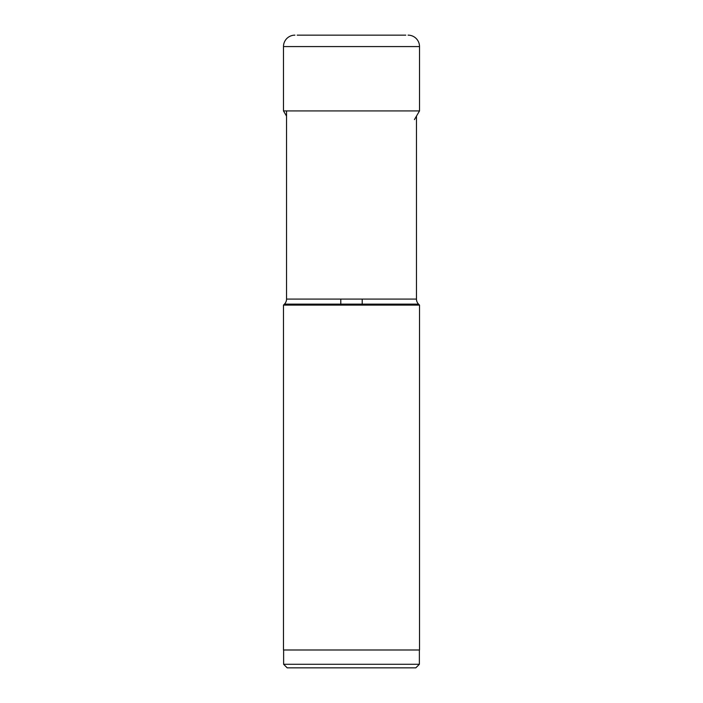 <?xml version="1.0" encoding="UTF-8"?>
<svg xmlns="http://www.w3.org/2000/svg" width="703" height="703" viewBox="0 0 703 703"><rect width="100%" height="100%" fill="white"/><g stroke="black" fill="none" stroke-linecap="round" stroke-linejoin="round"><path stroke-width="1.05" d="M405.78 35.15L297.22 35.15M408.091 35.15A11.424 11.424 0 0 1 419.515 46.574L283.485 46.574A11.424 11.424 0 0 1 294.909 35.15M283.485 46.574L283.485 110.925L419.515 110.925L419.515 46.574M286.534 116.118L283.485 110.925M414.419 119.598L419.515 110.925M416.466 116.118L416.466 299.083A7.144 7.144 90 0 0 418.557 304.127L419.515 305.093L283.485 305.093L284.443 304.127A7.144 7.144 -90 0 0 286.534 299.083L416.466 299.083M286.534 110.925L286.534 299.083M283.485 305.093L283.485 649.994L419.515 649.994L419.515 305.093M419.375 649.994L419.375 664.282L415.807 667.85L287.193 667.85L283.625 664.282L419.375 664.282M283.625 649.994L283.625 664.282M365.78 667.85L337.22 667.85L365.78 667.85M340.788 304.127L340.788 299.083M362.212 304.127L362.212 299.083M418.557 304.127L284.443 304.127"/></g></svg>
